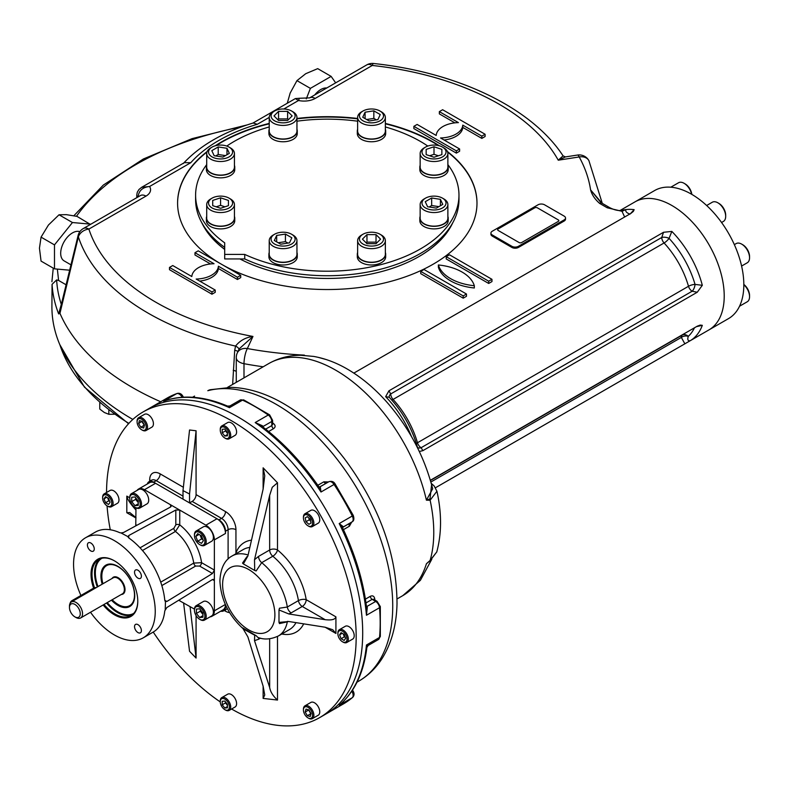 <?xml version="1.0" encoding="UTF-8"?>
<svg xmlns="http://www.w3.org/2000/svg" width="789" height="789" viewBox="0 0 789 789"><rect width="100%" height="100%" fill="white"/><g stroke="black" fill="none" stroke-linecap="round" stroke-linejoin="round"><path stroke-width="1.18" d="M202.98 539.715L201.619 538.936L200.11 535.041M201.471 543.374L197.694 541.195L195.81 536.333L197.694 533.65L201.471 535.83L203.355 540.692L201.471 543.374M201.619 538.936L197.694 541.195M199.075 534.449L195.81 536.333M199.992 544.775A8.314 4.803 -120 0 0 200.327 544.982A8.314 4.803 -120 0 0 204.479 545.396A8.314 4.803 -120 0 0 206.205 541.579A8.314 4.803 -120 0 0 202.576 533.216A8.314 4.803 -120 0 0 196.165 530.987A8.314 4.803 -120 0 0 194.439 534.794A8.314 4.803 -120 0 0 194.449 535.189M194.439 535.544A7.397 4.27 -120 0 0 199.676 544.607A7.397 4.27 -120 0 0 204.903 541.579A7.397 4.27 -120 0 0 199.676 532.526A7.397 4.27 -120 0 0 194.439 535.544L194.439 534.794M204.479 545.396L211.669 541.244A8.314 4.803 -120 0 0 213.395 537.437A8.314 4.803 -120 0 0 209.766 529.064A8.314 4.803 -120 0 0 203.355 526.835L196.165 530.987M202.941 614.434L200.327 611.179L200.327 609.611M196.402 613.447L196.402 609.088L199.676 608.802L202.941 612.866L202.941 617.215L199.676 617.511L196.402 613.447L200.327 611.179M202.941 615.627L199.676 617.511M199.992 619.473A8.314 4.803 -120 0 0 200.327 619.671A8.314 4.803 -120 0 0 204.479 620.085A8.314 4.803 -120 0 0 205.761 613.418A8.314 4.803 -120 0 0 200.327 606.09A8.314 4.803 -120 0 0 196.165 605.686A8.314 4.803 -120 0 0 194.439 609.493A8.314 4.803 -120 0 0 194.449 609.877M200.327 619.671L199.676 619.296A7.397 4.27 -120 0 0 204.903 616.278A7.397 4.27 -120 0 0 199.676 607.224A7.397 4.27 -120 0 0 194.439 610.242A7.397 4.27 -120 0 0 199.676 619.296M204.479 620.085L211.669 615.933A8.314 4.803 -120 0 0 211.669 606.337A8.314 4.803 -120 0 0 203.355 601.534L196.165 605.686M138.253 502.603L135.639 499.348L135.639 497.78M138.253 501.035L138.253 505.394L134.988 505.68L131.714 501.617L131.714 497.257L134.988 496.971L138.253 501.035M135.639 499.348L131.714 501.617M138.253 503.796L134.988 505.68M135.304 507.426A8.314 4.803 -120 0 0 135.639 507.633A8.314 4.803 -120 0 0 139.801 508.047A8.314 4.803 -120 0 0 141.073 501.38A8.314 4.803 -120 0 0 135.639 494.052A8.314 4.803 -120 0 0 131.477 493.638A8.314 4.803 -120 0 0 129.761 497.445A8.314 4.803 -120 0 0 129.771 497.839M135.639 507.633L134.988 507.258A7.397 4.27 -120 0 0 140.215 504.24A7.397 4.27 -120 0 0 134.988 495.186A7.397 4.27 -120 0 0 129.761 498.204A7.397 4.27 -120 0 0 134.988 507.258L135.639 507.633M139.801 508.047L146.981 503.895A8.314 4.803 -120 0 0 148.263 497.228A8.314 4.803 -120 0 0 142.829 489.9A8.314 4.803 -120 0 0 138.667 489.486L131.477 493.638M138.637 423.525L139.416 420.616L142.326 421.395L144.466 425.093L143.687 428.003L140.767 427.224L138.637 423.525L141.99 421.306M144.377 425.429L141.902 421.642M144.032 425.34L140.767 427.224M141.981 429.956A7.397 4.27 -120 0 0 142.316 430.163A7.397 4.27 -120 0 0 146.014 430.528A7.397 4.27 -120 0 0 146.014 421.997A7.397 4.27 -120 0 0 138.617 417.726A7.397 4.27 -120 0 0 137.089 421.109A7.397 4.27 -120 0 0 137.099 421.504M151.892 427.135L146.014 430.528L151.892 427.135A7.397 4.27 -120 0 0 151.892 418.594A7.397 4.27 -120 0 0 144.495 414.333L138.617 417.726M138.43 418.9A6.47 3.738 -120 0 0 137.089 421.868A6.47 3.738 -120 0 0 141.665 429.788A6.47 3.738 -120 0 0 145.886 424.926A6.47 3.738 -120 0 0 138.43 418.9M222.212 429.305L224.835 429.068L227.449 432.323L227.449 435.814L224.835 436.041L222.212 432.796L222.212 429.305M227.449 433.348L225.486 430.902L225.486 429.887M225.486 430.902L222.212 432.796M227.449 434.532L224.835 436.041M225.151 438.191A7.397 4.27 -120 0 0 225.486 438.398A7.397 4.27 -120 0 0 229.185 438.763A7.397 4.27 -120 0 0 230.309 432.845A7.397 4.27 -120 0 0 225.486 426.326A7.397 4.27 -120 0 0 221.788 425.961A7.397 4.27 -120 0 0 220.259 429.344A7.397 4.27 -120 0 0 220.269 429.739M225.486 438.398L224.835 438.023A6.47 3.738 -120 0 0 229.402 435.38A6.47 3.738 -120 0 0 224.835 427.46A6.47 3.738 -120 0 0 220.259 430.104A6.47 3.738 -120 0 0 224.835 438.023M229.185 438.763L235.063 435.37A7.397 4.27 -120 0 0 235.063 426.839A7.397 4.27 -120 0 0 227.666 422.569L221.788 425.961M344.122 634.405L345.631 638.301L344.122 640.451L341.104 638.705L339.595 634.81L341.104 632.67L344.122 634.405M345.247 637.325L344.369 636.822L343.235 633.902M342.209 633.301L339.595 634.81M344.369 636.822L341.104 638.705M342.761 641.921A7.397 4.27 -120 0 0 343.107 642.128A7.397 4.27 -120 0 0 346.795 642.493A7.397 4.27 -120 0 0 348.334 639.11A7.397 4.27 -120 0 0 345.099 631.664A7.397 4.27 -120 0 0 339.408 629.681A7.397 4.27 -120 0 0 337.879 633.074A7.397 4.27 -120 0 0 337.889 633.468M347.022 639.11A6.47 3.738 -120 0 0 342.446 631.18A6.47 3.738 -120 0 0 337.879 633.823A6.47 3.738 -120 0 0 342.446 641.743A6.47 3.738 -120 0 0 347.022 639.11M346.795 642.493L352.683 639.09A7.397 4.27 -120 0 0 352.683 630.559A7.397 4.27 -120 0 0 345.286 626.288L339.408 629.681M311.024 713.591L310.245 716.501L307.335 715.722L305.195 712.023L305.974 709.114L308.893 709.893L311.024 713.591M310.935 713.927L308.558 709.804M308.469 710.139L305.195 712.023M310.6 713.838L307.335 715.722M308.312 718.059A7.397 4.27 -120 0 0 308.657 718.266A7.397 4.27 -120 0 0 312.345 718.641A7.397 4.27 -120 0 0 312.345 710.1A7.397 4.27 -120 0 0 304.958 705.83L304.958 705.83A7.397 4.27 -120 0 0 303.43 709.212A7.397 4.27 -120 0 0 303.44 709.617M312.345 718.641L318.233 715.238A7.397 4.27 -120 0 0 318.233 706.707A7.397 4.27 -120 0 0 310.836 702.437L304.958 705.83L310.836 702.437M311.231 718.217A6.47 3.738 -120 0 0 309.752 708.739A6.47 3.738 -120 0 0 303.43 709.972A6.47 3.738 -120 0 0 307.996 717.891A6.47 3.738 -120 0 0 311.231 718.217M227.449 707.812L224.835 708.039L222.212 704.794L222.212 701.303L224.835 701.076L227.449 704.321L227.449 707.812M227.449 706.53L224.835 708.039M227.449 705.346L225.486 702.9L225.486 701.885M225.486 702.9L222.212 704.794M225.151 709.824A7.397 4.27 -120 0 0 225.486 710.031A7.397 4.27 -120 0 0 229.185 710.396A7.397 4.27 -120 0 0 230.309 704.478A7.397 4.27 -120 0 0 225.486 697.959A7.397 4.27 -120 0 0 221.788 697.594A7.397 4.27 -120 0 0 220.259 700.977A7.397 4.27 -120 0 0 220.269 701.372M225.486 710.031L224.835 709.656A6.47 3.738 -120 0 0 229.402 707.013A6.47 3.738 -120 0 0 224.835 699.093A6.47 3.738 -120 0 0 220.259 701.737A6.47 3.738 -120 0 0 224.835 709.656L225.486 710.031M229.185 710.396L235.063 707.003A7.397 4.27 -120 0 0 236.197 701.076A7.397 4.27 -120 0 0 231.364 694.567A7.397 4.27 -120 0 0 227.666 694.202L221.788 697.594M105.539 502.701L104.03 498.816L105.539 496.666L108.557 498.411L110.065 502.297L108.557 504.447L105.539 502.701L108.813 500.818L107.679 497.898M106.643 497.307L104.03 498.816M109.691 501.331L108.813 500.818M107.531 506.104A7.397 4.27 -120 0 0 107.866 506.311A7.397 4.27 -120 0 0 111.565 506.676A7.397 4.27 -120 0 0 113.093 503.293A7.397 4.27 -120 0 0 109.868 495.857A7.397 4.27 -120 0 0 104.168 493.875A7.397 4.27 -120 0 0 102.639 497.257A7.397 4.27 -120 0 0 102.649 497.652M102.639 498.007A6.47 3.738 -120 0 0 107.215 505.936A6.47 3.738 -120 0 0 111.782 503.293A6.47 3.738 -120 0 0 107.215 495.374A6.47 3.738 -120 0 0 102.639 498.007L102.639 497.257M111.565 506.676L117.443 503.283A7.397 4.27 -120 0 0 118.971 499.901A7.397 4.27 -120 0 0 115.746 492.454A7.397 4.27 -120 0 0 110.046 490.472L104.168 493.875M307.335 516.657L310.245 519.241L311.024 523.058L308.893 524.29L305.974 521.707L305.195 517.89L307.335 516.657L305.195 517.89M310.61 521.036L309.249 519.823L308.884 518.028M309.249 519.823L305.974 521.707M308.312 525.987A7.397 4.27 -120 0 0 308.657 526.194A7.397 4.27 -120 0 0 312.345 526.569A7.397 4.27 -120 0 0 312.345 518.028A7.397 4.27 -120 0 0 304.958 513.757A7.397 4.27 -120 0 0 303.43 517.14A7.397 4.27 -120 0 0 303.44 517.545M311.231 518.669A6.47 3.738 -120 0 0 306.25 514.645A6.47 3.738 -120 0 0 303.43 517.9A6.47 3.738 -120 0 0 307.996 525.819A6.47 3.738 -120 0 0 312.227 525.001A6.47 3.738 -120 0 0 311.231 518.669M312.345 526.569L318.233 523.166A7.397 4.27 -120 0 0 318.233 514.635A7.397 4.27 -120 0 0 310.836 510.365L304.958 513.757M95.025 588.308L94.177 587.815L71.957 600.646A2.771 1.598 120 0 0 70.073 603.388M95.794 587.874A2.771 1.598 120 0 0 94.177 587.815M74.866 616.85L76.01 617.511A9.241 5.336 -120 0 0 80.626 617.965A9.241 5.336 -120 0 0 80.626 607.293A9.241 5.336 -120 0 0 71.385 601.958A9.241 5.336 -120 0 0 69.471 606.189L69.471 607.51A7.624 4.399 -120 0 0 74.866 616.85A7.624 4.399 -120 0 0 80.261 613.734A7.624 4.399 -120 0 0 74.866 604.394A7.624 4.399 -120 0 0 69.471 607.51M112.186 599.748A23.098 13.334 -120 0 0 129.712 605.636A23.098 13.334 -120 0 0 129.712 578.958A23.098 13.334 -120 0 0 106.604 565.624A23.098 13.334 -120 0 0 101.82 576.197A23.098 13.334 -120 0 0 102.945 583.742M137.779 601.011A32.369 18.689 60 0 1 131.073 615.548A32.369 18.689 60 0 1 104 604.473M94.473 587.667A32.369 18.689 60 0 1 98.704 559.48A32.369 18.689 60 0 1 114.642 560.949M93.615 588.14A33.059 19.084 60 0 1 114.395 560.801L114.395 560.801A33.059 19.084 60 0 1 137.779 601.297A33.059 19.084 60 0 1 103.152 604.966M134.722 595.281A23.197 13.393 60 0 1 126.062 606.702M103.862 568.248A23.197 13.393 60 0 1 118.074 566.463M102.195 584.176A23.887 13.788 60 0 1 117.827 566.315L117.827 566.315A23.887 13.788 60 0 1 134.722 595.567A23.887 13.788 60 0 1 111.436 600.182M164.783 600.291L166.854 601.484L165.217 601.415L164.783 600.291A57.755 33.345 -120 0 0 128.775 537.92L128.015 536.984L128.775 535.524L175.819 510.01L179.744 510.079L144.456 489.713A12.013 6.933 -120 0 0 138.45 489.111A12.013 6.933 -120 0 0 137.069 490.413M147.326 483.992A9.241 5.336 -120 0 1 148.983 481.704A9.241 5.336 -120 0 1 153.608 482.168L183.009 499.141L183.009 490.61L189.547 493.993L189.547 502.918L218.947 519.892A9.241 5.336 -120 0 1 225.486 531.204L225.486 533.472A12.013 6.933 -120 0 0 216.985 518.758L155.561 483.292A12.013 6.933 -120 0 0 149.555 482.7L138.45 489.111M210.071 616.86A12.013 6.933 -120 0 0 211.886 616.308A12.013 6.933 -120 0 0 214.371 610.814L214.371 580.635L213.819 579.373L212.478 579.53L166.854 607.52L164.783 610.854A57.755 33.345 -120 0 1 153.076 632.157L143.273 637.818A57.755 33.345 -120 0 0 143.282 571.128A57.755 33.345 -120 0 0 85.518 537.782A57.755 33.345 -120 0 0 80.922 595.468M211.886 616.308L222.991 609.897A12.013 6.933 -120 0 0 225.476 604.769M212.478 579.53L214.371 580.635L214.371 539.883A12.013 6.933 -120 0 0 205.88 525.168L179.744 510.079L179.744 524.872L175.464 531.451A2.771 1.598 60 0 1 173.866 528.305L175.819 524.872A2.771 1.598 180 0 1 179.744 524.872A37.892 21.875 -120 0 1 201.57 562.675L193.729 563.09A32.339 18.67 -120 0 0 175.464 531.451L142.464 550.505M137.967 632.571A4.852 2.801 -120 0 0 140.393 632.817A4.852 2.801 -120 0 0 140.393 627.216A4.852 2.801 -120 0 0 135.54 624.415A4.852 2.801 -120 0 0 134.791 628.3A4.852 2.801 -120 0 0 137.967 632.571M90.834 543.019A4.852 2.801 -120 0 0 88.407 542.783A4.852 2.801 -120 0 0 87.668 546.669A4.852 2.801 -120 0 0 90.834 550.949A4.852 2.801 -120 0 0 93.26 551.186A4.852 2.801 -120 0 0 93.999 547.3A4.852 2.801 -120 0 0 90.834 543.019M141.399 576.177A4.852 2.801 -120 0 0 139.278 571.295A4.852 2.801 -120 0 0 135.54 569.993A4.852 2.801 -120 0 0 134.791 573.879A4.852 2.801 -120 0 0 137.967 578.15A4.852 2.801 -120 0 0 140.393 578.396A4.852 2.801 -120 0 0 141.399 576.177M127.966 536.648L121.033 532.95L123.548 532.506L170.592 506.992L171.41 505.917L170.592 504.802L170.592 506.992M212.478 573.495L214.371 570.062L201.57 562.675A2.771 1.598 -60 0 1 199.607 566.068L212.478 573.495L166.854 601.484M90.518 612.264A57.755 33.345 -120 0 0 114.395 634.958A57.755 33.345 -120 0 0 143.273 637.818M121.033 532.95L119.622 532.634A57.755 33.345 -120 0 0 95.321 532.121L85.518 537.782M165.473 601.622L165.217 609.473M178.699 600.251L194.449 609.118M135.767 525.878L135.964 507.81M220.762 611.189A9.241 5.336 -120 0 0 223.573 610.893A9.241 5.336 -120 0 0 225.486 606.662L226.177 606.268M225.486 604.778L225.486 606.662M135.964 510.029C130.353 503.816 127.305 499.181 126.812 496.123L126.812 512.722L129.761 512.544L135.964 517.614M287.443 621.377A5.543 3.205 60 0 0 287.314 621.85L279.484 623.586L278.99 622.403L288.863 621.515L325.137 627.225L332.761 629.75L335.917 633.449L335.917 616.85L306.191 599.689A5.543 2.505 -9 0 0 298.429 600.616A5.543 3.205 -120 0 0 302.266 606.475A5.543 3.205 120 0 0 306.191 599.689A51.749 29.874 60 0 0 277.501 549.992A5.543 3.205 0 0 0 269.66 549.992A5.543 3.205 -120 0 0 272.807 556.245A46.206 26.678 60 0 1 298.429 600.616L287.314 607.027L279.484 608.211L278.99 609.966L288.863 613.97L325.137 619.681C331.666 620.43 335.266 619.493 335.917 616.85M258.851 637.699A5.543 3.205 -120 0 0 258.545 639.268L254.502 640.638L254.709 635.204L256.139 635.678L242.529 627.817L247.874 636.871L263.122 686.183L264.749 694.991L263.122 698.413L277.501 700.05C273.063 696.085 270.449 691.904 269.66 687.485L269.66 638.784M256.139 635.678L257.835 637.384C264.039 639.909 270.883 639.435 278.379 635.964L289.494 629.553A46.206 26.678 60 0 0 295.974 622.629M254.709 635.204L243.594 629.109M263.122 489.111L263.122 467.828L264.749 475.777L263.122 489.111L247.874 556.028L243.347 563.908L242.529 563.08L246.957 556.659M235.783 553.848L235.941 552.931A51.749 29.874 60 0 1 251.484 540.169M258.545 556.403L269.66 549.992L269.66 495.354L272.254 487.286L277.501 482.789L277.501 549.992A5.543 2.515 129 0 1 272.807 556.245L261.701 562.665L256.139 570.94L254.709 570.467L254.502 559.697L258.545 556.403A5.543 3.205 -120 0 0 261.701 562.665A46.206 26.678 60 0 1 287.314 607.027A5.543 3.205 60 0 0 291.161 612.885L288.863 613.97M189.547 502.918L192.161 501.409A5.543 3.205 120 0 0 196.076 494.614L225.486 511.588A14.784 8.541 60 0 1 235.941 529.695A5.543 3.205 0 0 0 228.1 529.695L228.1 558.977M278.99 622.403L278.99 609.966M243.347 563.908L254.709 570.467M269.66 495.354L254.502 559.697M263.122 467.828L277.501 482.789M183.009 490.61L189.547 429.995L196.076 430.774L196.076 494.614M189.547 493.993L196.076 430.774M254.502 640.638L269.66 687.485M196.076 615.568L196.076 658.056L190.041 606.573M196.076 658.056L189.547 651.29L183.581 602.845M106.554 492.494A176.499 101.909 60 0 1 143.115 411.927A176.499 101.909 60 0 1 279.128 459.218A176.499 101.909 60 0 1 356.174 636.841A176.499 101.909 60 0 1 319.614 717.645A176.499 101.909 60 0 1 231.572 709.015M220.259 701.914A176.499 101.909 60 0 1 153.234 632.068M110.273 529.764A176.499 101.909 60 0 1 107.057 505.838M362.703 633.074A176.499 101.909 60 0 1 326.153 713.867A176.499 101.909 60 0 0 362.703 633.074A176.499 101.909 60 0 0 285.657 455.44A176.499 101.909 60 0 0 149.644 408.16A176.499 101.909 60 0 1 250.784 425.103A176.499 101.909 60 0 1 362.703 633.074M227.548 406.098L227.548 406.098C204.312 396.265 183.304 394.51 164.526 400.822L163.639 401.167A176.499 101.909 60 0 1 229.431 407.686L229.944 405.95L227.548 406.098L229.431 407.686L242.499 400.141A176.499 101.909 60 0 1 268.26 415.014L255.192 422.559A176.499 101.909 60 0 1 320.985 492.011L320.314 486.803A2.771 2.209 80.6 0 1 319.723 487.02L318.815 486.714L320.985 492.011L334.053 484.466A176.499 101.909 60 0 1 352.269 516.016L339.201 523.561A176.499 101.909 60 0 1 366.451 615.262L367.299 607.274A2.771 1.223 -50.4 0 1 366.589 607.56M166.647 400.122L163.639 401.167L176.706 393.622A5.543 3.205 60 0 1 181.904 396.877L182.93 396.315L183.452 397.202M261.938 426.297A2.771 1.223 170.4 0 1 262.54 425.813L255.192 422.559L260.291 425.074M272.175 423.732L272.649 424.245L271.84 425.557A2.771 1.598 -120 0 0 273.487 428.713C275.647 427.145 275.657 425.439 273.546 423.585A2.771 1.391 -54.3 0 1 272.639 423.871M342.692 528.068L342.89 527.151A2.771 2.209 -140.6 0 1 342.89 527.151A2.771 2.209 -140.6 0 1 343.373 526.746L339.201 523.561L342.692 528.068C355.78 555.703 363.818 582.874 366.816 609.581L366.451 615.262L379.519 607.717A176.499 101.909 60 0 1 379.519 637.463L366.451 645.007A176.499 101.909 60 0 1 339.201 705.248L339.941 704.656C354.794 691.549 363.778 672.475 366.885 647.434L366.451 645.007L368.207 645.432L366.885 647.434M349.645 523.373L349.606 523.393A2.771 1.598 -120 0 0 349.428 526.194L351.657 522.131M328.451 481.941L323.815 481.832A2.771 1.598 -120 0 0 326.33 483.085L326.409 483.036M320.314 486.803A5.543 3.205 60 0 0 319.713 487A2.771 2.259 61.7 0 0 319.713 487L319.673 487.02A2.771 2.209 80.6 0 0 319.723 487.02M374.035 599.492A2.771 1.391 174.3 0 1 374.736 598.851C374.183 596.089 372.694 595.251 370.268 596.336A2.771 1.598 -120 0 0 372.171 599.354L373.72 599.295L373.927 599.975M436.761 552.004C441.732 533.482 441.791 513.215 436.928 491.222L430.113 500.226A2.771 1.894 -94 0 0 430.005 498.914L426.415 500.177L432.668 488.795C424.847 458.093 410.458 430.222 389.49 405.171C376.915 390.358 363.206 378.533 348.353 369.686C337.002 362.94 325.433 358.512 313.657 356.421L300.984 355.287C289.385 355.208 278.645 357.979 268.753 363.571A133.992 77.361 -120 0 1 426.415 500.177L430.113 500.226A133.992 77.361 60 0 1 430.113 560.417L426.415 563.75L430.035 560.811A2.771 0.759 -130.7 0 0 430.113 560.417L436.79 551.915L430.035 560.811A2.771 0.759 -130.7 0 1 430.005 560.841M430.005 498.914L431.613 484.693M430.804 560.151L426.415 563.75A133.992 77.361 -120 0 1 402.745 595.665L420.389 580.309L431.79 559.273M207.803 390.713A14.784 11.934 -104.9 0 1 210.16 389.736L207.803 390.713A164.487 94.966 60 0 1 364.765 502.415A164.487 94.966 60 0 1 358.66 681.223C368.335 675.571 376.264 667.819 382.438 657.947C391.709 642.759 396.571 624.632 397.015 603.555C396.768 553.898 379.233 505.611 344.389 458.685C325.058 433.644 303.676 414.659 280.233 401.729C263.694 392.725 247.381 387.932 231.295 387.36L210.16 389.736M232.587 203.049A12.013 6.933 180 0 1 215.969 209.46A12.013 6.933 180 0 1 212.073 198.147A12.013 6.933 180 0 1 229.066 198.147A12.013 6.933 180 0 1 232.587 203.049M229.066 198.147L230.368 198.897A13.857 7.998 180 0 1 234.432 204.558A13.857 7.998 180 0 1 220.575 212.557A13.857 7.998 180 0 1 206.708 204.558A13.857 7.998 180 0 1 210.771 198.897L212.073 198.147M216.176 206.817L220.575 205.357L224.964 206.817M220.575 205.357L220.575 197.812L228.425 200.426L228.425 205.663L220.575 208.286L212.714 205.663L212.714 200.426L220.575 197.812M212.714 205.663L212.714 200.426M228.425 205.663L228.425 200.426M234.432 204.558L234.432 218.139A13.857 7.998 180 0 1 220.575 226.137A13.857 7.998 180 0 1 206.708 218.139L206.708 204.558M292.887 234.994L291.585 234.234A12.013 6.933 180 0 1 291.585 234.234A12.013 6.933 180 0 1 291.575 244.048A12.013 6.933 180 0 1 274.592 244.048A12.013 6.933 180 0 1 274.592 234.234A12.013 6.933 180 0 1 291.575 234.234L292.887 234.994A13.857 7.998 180 0 1 296.95 240.655A13.857 7.998 180 0 1 283.083 248.653A13.857 7.998 180 0 1 269.227 240.655A13.857 7.998 180 0 1 273.28 234.994L274.592 234.234M278.221 242.746L285.431 241.631L287.955 243.081M276.673 241.848L276.673 235.438L285.431 234.086L291.841 237.785L289.494 242.844L280.736 244.195L274.325 240.497L276.673 235.438M285.431 241.631L285.431 234.086M296.95 240.655L296.95 254.236A13.857 7.998 180 0 1 288.389 261.623A13.857 7.998 180 0 1 273.28 259.887A13.857 7.998 180 0 1 269.227 254.236L269.227 240.655M424.206 198.897L425.518 198.147A12.013 6.933 180 0 1 442.501 198.147A12.013 6.933 180 0 1 442.501 207.951A12.013 6.933 180 0 1 425.518 207.951A12.013 6.933 180 0 1 425.518 198.147L424.206 198.897A13.857 7.998 180 0 0 420.152 204.558L420.152 218.139A13.857 7.998 180 0 0 428.703 225.536A13.857 7.998 180 0 0 443.812 223.8A13.857 7.998 180 0 0 447.876 218.139L447.876 204.558A13.857 7.998 180 0 1 434.009 212.557A13.857 7.998 180 0 1 420.152 204.558M442.501 198.147L443.812 198.897A13.857 7.998 180 0 1 447.876 204.558M429.147 206.994L431.662 205.535L438.881 206.649M436.356 208.109L427.599 206.748L425.251 201.698L431.662 197.99L440.42 199.351L442.767 204.4L436.356 208.109M440.42 205.761L440.42 199.351M431.662 205.535L431.662 197.99M421.997 152.011A12.013 6.933 180 0 1 425.518 147.099A12.013 6.933 180 0 1 442.501 147.099A12.013 6.933 180 0 1 438.605 158.411A12.013 6.933 180 0 1 421.997 152.011M442.501 147.099L443.812 147.859A13.857 7.998 180 0 1 447.876 153.52A13.857 7.998 180 0 1 434.009 161.518A13.857 7.998 180 0 1 420.152 153.52A13.857 7.998 180 0 1 424.206 147.859L425.518 147.099M429.62 155.778L434.009 154.319L438.398 155.778M441.87 154.624L434.009 157.238L426.159 154.624L426.159 149.387L434.009 146.774L441.87 149.387L441.87 154.624L441.87 149.387M434.009 154.319L434.009 146.774M426.159 154.624L426.159 149.387M420.152 153.52L420.152 167.1A13.857 7.998 180 0 0 434.009 175.099A13.857 7.998 180 0 0 447.876 167.1L447.876 153.52M362.999 120.816A12.013 6.933 180 0 1 362.999 111.012A12.013 6.933 180 0 1 379.992 111.012A12.013 6.933 180 0 1 379.992 120.816A12.013 6.933 180 0 1 362.999 120.816M379.992 111.012L381.294 111.762A13.857 7.998 180 0 1 385.357 117.423A13.857 7.998 180 0 1 376.797 124.82A13.857 7.998 180 0 1 361.697 123.084A13.857 7.998 180 0 1 357.634 117.423A13.857 7.998 180 0 1 361.697 111.762L362.999 111.012M366.629 119.514L373.838 118.399L376.363 119.859M380.259 114.553L377.911 119.612L369.144 120.973L362.733 117.265L365.08 112.206L373.838 110.855L380.259 114.553M373.838 118.399L373.838 110.855M365.08 118.626L365.08 112.206M385.357 117.423L385.357 131.004A13.857 7.998 180 0 1 376.797 138.4A13.857 7.998 180 0 1 361.697 136.665A13.857 7.998 180 0 1 357.634 131.004L357.634 117.423M283.083 122.847A12.013 6.933 180 0 1 271.988 118.567A12.013 6.933 180 0 1 274.592 111.012A12.013 6.933 180 0 1 291.585 111.012A12.013 6.933 180 0 1 294.189 118.567A12.013 6.933 180 0 1 283.083 122.847M291.585 111.012L292.887 111.762A13.857 7.998 180 0 1 296.95 117.423A13.857 7.998 180 0 1 283.083 125.421A13.857 7.998 180 0 1 269.227 117.423A13.857 7.998 180 0 1 273.28 111.762L274.592 111.012M277.787 119.681L278.547 118.922L287.62 118.922L288.379 119.681M287.62 111.377L292.157 115.914L287.62 120.451L278.547 120.451L274.02 115.914L278.547 111.377L287.62 111.377L287.62 118.922M278.547 118.922L278.547 111.377M296.95 117.423L296.95 131.004A13.857 7.998 180 0 1 283.083 139.002A13.857 7.998 180 0 1 269.227 131.004L269.227 117.423L257.313 124.287L253.18 123.005C223.287 132.059 199.962 145.58 183.206 163.589M229.066 156.912A12.013 6.933 180 0 1 212.073 156.912A12.013 6.933 180 0 1 212.073 147.099A12.013 6.933 180 0 1 229.066 147.099A12.013 6.933 180 0 1 229.066 156.912M229.066 147.099L230.368 147.859A13.857 7.998 180 0 1 234.432 153.52A13.857 7.998 180 0 1 230.368 159.171A13.857 7.998 180 0 1 215.269 160.907A13.857 7.998 180 0 1 206.708 153.52A13.857 7.998 180 0 1 210.771 147.859L212.073 147.099M215.703 155.946L218.218 154.496L225.437 155.611M226.985 154.713L226.985 148.302L229.333 153.362L222.922 157.06L214.154 155.709L211.807 150.65L218.218 146.951L226.985 148.302M218.218 154.496L218.218 146.951M234.432 153.52L234.432 167.1A13.857 7.998 180 0 1 230.368 172.752A13.857 7.998 180 0 1 215.269 174.487A13.857 7.998 180 0 1 206.708 167.1L206.708 153.52M371.491 232.203A12.013 6.933 180 0 1 379.992 234.234A12.013 6.933 180 0 1 379.992 244.048A12.013 6.933 180 0 1 362.999 244.048A12.013 6.933 180 0 1 362.999 234.234A12.013 6.933 180 0 1 371.491 232.203M379.992 234.234L381.294 234.994A13.857 7.998 180 0 1 385.357 240.655A13.857 7.998 180 0 1 371.491 248.653A13.857 7.998 180 0 1 357.634 240.655A13.857 7.998 180 0 1 361.697 234.994L362.999 234.234M366.195 242.913L366.964 242.154L376.028 242.154L376.797 242.913M366.964 243.673L362.427 239.146L366.964 234.609L376.028 234.609L380.564 239.146L376.028 243.673L366.964 243.673M376.028 242.154L376.028 234.609M366.964 242.154L366.964 234.609M385.357 240.655L385.357 254.236A13.857 7.998 180 0 1 371.491 262.234A13.857 7.998 180 0 1 357.634 254.236L357.634 240.655M670.818 187.2L678.54 182.752A11.085 6.401 60 0 1 684.083 183.295A11.085 6.401 60 0 1 691.628 194.272M684.083 183.295L685.128 183.906A9.606 5.553 60 0 1 691.835 194.39M706.638 205.505L712.289 202.24A11.085 6.401 60 0 1 717.842 202.793A11.085 6.401 60 0 1 725.683 216.373A11.085 6.401 60 0 1 723.385 221.443L721.57 222.498L723.385 221.443M717.842 202.793L718.887 203.394A9.606 5.553 60 0 1 725.683 215.16L725.683 216.373M734.352 244.629L736.167 243.584A11.085 6.401 60 0 1 741.709 244.136L741.709 244.136A11.085 6.401 60 0 1 749.55 257.717A11.085 6.401 60 0 1 747.252 262.786L741.601 266.051M742.755 244.738L741.709 244.136L742.755 244.738A9.606 5.553 60 0 1 749.55 256.504L749.55 257.717M743.82 284.671A11.085 6.401 60 0 1 747.252 288.971A11.085 6.401 60 0 1 749.55 296.694A11.085 6.401 60 0 1 747.252 301.773L739.54 306.221M743.82 284.434A9.606 5.553 60 0 1 747.558 288.794A9.606 5.553 60 0 1 749.55 295.49L749.55 296.694M534.755 207.823A1.844 1.065 180 0 1 537.368 207.823L558.277 219.894A1.844 1.065 180 0 1 558.277 221.403L521.687 242.529A1.844 1.065 180 0 1 519.073 242.529L498.165 230.457A1.844 1.065 180 0 1 498.165 228.948L534.755 207.823M385.357 123.439A149.703 86.435 180 0 1 433.151 141.99A149.703 86.435 180 0 1 439.345 145.787M447.452 151.557A149.703 86.435 180 0 1 476.99 203.108A149.703 86.435 180 0 1 384.628 282.945A149.703 86.435 180 0 1 221.512 264.266M221.354 264.177A149.703 86.435 180 0 1 177.584 203.108A149.703 86.435 180 0 1 207.132 151.557M215.229 145.787A149.703 86.435 180 0 1 269.227 123.439M296.95 118.468A149.703 86.435 180 0 1 357.634 118.468M438.378 145.541A149.703 86.435 0 0 0 433.151 142.365A149.703 86.435 0 0 0 385.357 123.814M357.634 118.843A149.703 86.435 0 0 0 296.95 118.843M269.227 123.814A149.703 86.435 0 0 0 216.196 145.541M206.935 152.09A149.703 86.435 0 0 0 177.584 203.296M476.99 203.296A149.703 86.435 0 0 0 447.649 152.09M239.935 258.94A129.84 74.965 0 0 0 419.097 256.484A129.84 74.965 0 0 0 452.669 222.952M201.905 222.952A129.84 74.965 0 0 0 224.697 249.423M420.734 271.386L420.734 273.655L463.202 298.173L466.477 296.289L466.477 294.021L423.999 269.503L420.734 271.386L463.202 295.914L466.477 294.021M565.516 218.011L565.516 219.135A4.616 2.663 180 0 1 564.165 221.028L518.422 247.43A4.616 2.663 180 0 1 511.883 247.43L492.287 236.118A4.616 2.663 180 0 1 490.926 234.234L490.926 233.1A4.616 2.663 180 0 1 492.287 231.216L538.019 204.805A4.616 2.663 180 0 1 544.558 204.805L564.165 216.117A4.616 2.663 180 0 1 565.516 218.011A4.616 2.663 180 0 1 564.165 219.894L518.422 246.306A4.616 2.663 180 0 1 511.883 246.306L492.287 234.984A4.616 2.663 180 0 1 490.926 233.1M602.283 203.365L588.919 160.67A11.085 11.085 0 0 0 577.509 155.048A11.085 2.347 81.2 0 1 579.205 156.952A264.295 152.593 180 0 1 590.586 189.883L601.948 203.177A4.616 2.663 -60 0 0 599.64 203.404C594.936 199.321 591.918 194.814 590.586 189.883L600.508 202.112M326.202 359.547L317.957 357.269M624.632 217.014L622.018 211.304L607.205 207.773A4.616 2.663 -60 0 1 609.512 207.546A4.616 2.663 -60 0 1 609.522 207.546L601.948 203.177M413.87 126.329L413.87 128.597L456.348 153.115L459.612 151.232L459.612 148.973L440.548 137.967A23.098 13.334 0 0 0 462.768 125.135L481.832 136.142L485.097 134.258L442.619 109.73L439.355 111.624L458.419 122.62A23.098 13.334 0 0 0 436.199 135.452L417.134 124.445L413.87 126.329L456.348 150.857L459.612 148.973M439.355 111.624L439.355 113.882L454.898 122.857M444.069 139.998A23.098 13.334 0 0 0 462.768 127.404L481.832 138.41L485.097 136.517L485.097 134.258M474.317 285.726L474.317 287.985A43.977 25.386 180 0 1 438.378 267.244L438.378 264.976A43.977 25.386 180 0 1 474.317 285.726A43.977 25.386 180 0 1 438.378 264.976M491.961 279.316L491.961 281.574L488.687 283.458L446.219 258.94L446.219 256.681L449.483 254.788L491.961 279.316L488.687 281.2L446.219 256.681M199.686 281.091A23.098 13.334 0 0 0 218.385 268.497L237.44 279.503L240.714 277.61L240.714 275.351L198.236 250.833L194.972 252.717L214.026 263.723A23.098 13.334 0 0 0 191.816 276.544L172.752 265.538L169.487 267.432L211.955 291.95L215.229 290.066L196.165 279.059A23.098 13.334 0 0 0 218.385 266.228L237.44 277.235L240.714 275.351M169.487 267.432L169.487 269.69L211.955 294.218L215.229 292.324L215.229 290.066M194.972 252.717L194.972 254.975L210.515 263.95M224.697 249.363A129.376 74.689 180 0 1 203.73 226.009M450.844 226.009A129.376 74.689 180 0 1 418.939 256.583M724.223 296.082A73.929 42.685 60 0 1 708.907 329.92A73.929 42.685 -120 0 0 720.239 270.686A73.929 42.685 -120 0 0 671.942 205.535A73.929 42.685 -120 0 0 634.987 201.876A73.929 42.685 60 0 1 691.953 221.679A73.929 42.685 60 0 1 724.223 296.082M417.48 447.353A5.543 3.856 133.3 0 0 421.129 447.708L422.865 450.657L697.249 292.236L702.318 285.312L695.03 284.405A5.543 2.367 -70.5 0 1 692.15 291.23A5.543 3.205 60 0 1 688.501 286.279A5.543 1.785 -16.1 0 1 695.03 284.405A69.767 40.278 60 0 0 669.062 238.357A5.543 1.637 -42.7 0 1 664.082 242.973A65.615 37.882 60 0 1 688.501 286.279L417.48 442.757A65.615 37.882 -120 0 0 393.06 399.441A5.543 3.205 60 0 1 390.723 393.948L661.744 237.479L663.529 232.282L671.843 231.414L669.062 238.357A5.543 2.377 10.4 0 0 661.744 237.479A5.543 3.205 60 0 0 664.082 242.973L393.06 399.441A5.543 1.637 137.3 0 1 391.768 400.043M422.865 450.657L419.304 451.495M663.529 232.282L388.928 390.821L385.634 396.66L389.253 397.291C402.686 411.74 412.075 428.388 417.43 447.215L417.322 447.215M435.489 487.75L728.513 318.608A73.929 42.685 -120 0 0 739.845 259.364A73.929 42.685 -120 0 0 691.549 194.222A73.929 42.685 -120 0 0 654.584 190.563L620.046 210.505M430.36 480.284L697.249 326.192L700.218 325.088L702.318 325.324L696.47 326.646M353.847 373.108L630.855 213.424L633.33 211.413L634.149 209.657L630.036 214.105C626.683 212.971 625.292 211.472 625.855 209.588A73.929 42.685 -120 0 0 621.485 210.485M132.838 419.432A275.381 158.993 180 0 1 51.906 306.852L52.064 284.336A275.381 158.993 0 0 0 58.652 313.914L61.345 304.209M59.195 313.154L58.652 313.914L59.954 313.322L59.096 313.588L78.101 235.477A11.085 4.053 -166.1 0 0 78.367 236.887L59.954 313.322A275.381 158.993 0 0 0 160.709 401.769M211.955 291.95L211.955 294.218M237.44 277.235L237.44 279.503M218.385 266.228L218.385 268.497M488.687 281.2L488.687 283.458M463.202 295.914L463.202 298.173M621.702 210.485L625.855 209.588L622.018 211.304A4.616 0.513 -94.5 0 0 621.653 210.476L621.653 210.476A4.616 0.513 -94.5 0 0 621.604 210.495M61.325 304.298A4.616 2.663 60 0 1 61.256 304.258A270.765 156.321 0 0 1 56.65 279.917L52.064 284.336M57.36 269.098L58.593 280.45L56.65 279.917M388.928 390.821L390.723 393.948A5.543 3.856 166.9 0 0 389.194 397.232M416.365 443.556A5.543 1.785 163.9 0 1 417.48 442.757A5.543 3.205 60 0 0 421.129 447.708L692.15 291.23L697.249 292.236M684.842 343.787L681.341 337.426A5.543 3.205 60 0 1 682.16 335.138A5.543 4.487 47.3 0 1 688.284 336.361A5.543 3.659 -8.4 0 0 681.341 337.426L430.873 482.04M694.478 327.79A69.767 40.278 60 0 1 688.284 336.361C687.268 339.526 687.86 341.006 690.079 340.799A73.929 42.685 60 0 0 702.318 325.324M563.07 155.857L565.417 156.922L558.257 160.197L563.07 155.857C531.391 107.412 457.462 72.351 373.493 63.485A11.085 1.677 96.2 0 0 372.29 65.457A242.627 140.077 180 0 1 558.257 160.197L579.205 156.952A11.085 8.63 151.2 0 1 588.919 160.67M232.637 384.43L234.708 350.257L235.576 346.085A5.543 2.288 -160.1 0 1 238.899 349.468M235.576 346.085C239.856 340.611 245.655 337.406 252.963 336.449A242.627 140.077 180 0 1 88.871 229.086L145.975 196.116A11.085 6.401 -120 0 0 140.432 195.564L83.328 228.534A11.085 6.401 60 0 1 88.871 229.086A11.085 8.896 -18.1 0 0 78.367 236.887A253.318 146.251 0 0 0 235.576 346.085M263.201 366.786A275.381 158.993 180 0 1 243.998 363.699A11.085 2.742 -79.6 0 1 247.351 348.551A11.085 8.748 24.9 0 0 237.292 352.93L239.195 348.846L252.963 336.449L247.351 348.551A264.295 152.593 180 0 0 304.386 355.119M234.708 350.257A5.543 1.913 -175.8 0 1 237.923 351.569M233.219 370.297A5.543 1.913 -175.8 0 1 236.266 371.461M138.154 196.885A4.616 2.663 180 0 0 138.134 196.875C138.746 190.701 142.553 187.249 149.565 186.5L190.78 162.702L184.37 162.652L141.665 187.309L149.565 186.5A15.711 9.073 180 0 1 145.975 196.116M295.342 98.586L298.528 100.499L299.356 98.27L295.352 98.586L252.894 123.094M456.348 150.857L456.348 153.115M481.832 136.142L481.832 138.41M462.768 125.135L462.768 127.404M58.593 280.45L66.039 284.75M99.779 402.518L99.779 409.067L104.306 412.489L108.833 414.294L114.375 414.235M108.833 414.294L108.833 410.043M206.708 216.403A14.182 8.186 0 0 0 206.383 218.139L206.383 220.703A14.182 8.186 0 0 0 220.575 228.899A14.182 8.186 0 0 0 234.757 220.703L234.757 218.139A14.182 8.186 0 0 0 234.432 216.403M206.383 218.139A14.182 8.186 0 0 0 220.575 226.325A14.182 8.186 0 0 0 234.757 218.139M269.227 252.49A14.182 8.186 0 0 0 268.901 254.236L268.901 256.8A14.182 8.186 0 0 0 273.053 262.589A14.182 8.186 0 0 0 288.518 264.364A14.182 8.186 0 0 0 297.266 256.8L297.266 254.236A14.182 8.186 0 0 0 296.95 252.49M268.901 254.236A14.182 8.186 0 0 0 273.053 260.025A14.182 8.186 0 0 0 288.518 261.8A14.182 8.186 0 0 0 297.266 254.236M357.634 252.49A14.182 8.186 0 0 0 357.309 254.236L357.309 256.8A14.182 8.186 0 0 0 371.491 264.986A14.182 8.186 0 0 0 385.683 256.8L385.683 254.236A14.182 8.186 0 0 0 385.357 252.49M357.309 254.236A14.182 8.186 0 0 0 371.491 262.421A14.182 8.186 0 0 0 385.683 254.236M420.152 216.403A14.182 8.186 0 0 0 419.827 218.139L419.827 220.703A14.182 8.186 0 0 0 428.585 228.268A14.182 8.186 0 0 0 444.039 226.492A14.182 8.186 0 0 0 448.191 220.703L448.191 218.139A14.182 8.186 0 0 0 447.876 216.403M419.827 218.139A14.182 8.186 0 0 0 428.585 225.703A14.182 8.186 0 0 0 444.039 223.928A14.182 8.186 0 0 0 448.191 218.139M420.152 165.355A14.182 8.186 -0 0 0 419.827 167.1L419.827 169.665A14.182 8.186 -0 0 0 434.009 177.85A14.182 8.186 -0 0 0 448.191 169.665L448.191 167.1A14.182 8.186 -0 0 0 447.876 165.355M419.827 167.1A14.182 8.186 -0 0 0 434.009 175.286A14.182 8.186 -0 0 0 448.191 167.1M269.227 129.268A14.182 8.186 -0 0 0 268.901 131.004L268.901 133.568A14.182 8.186 -0 0 0 283.083 141.764A14.182 8.186 -0 0 0 297.266 133.568L297.266 131.004A14.182 8.186 -0 0 0 296.95 129.268M268.901 131.004A14.182 8.186 -0 0 0 283.083 139.189A14.182 8.186 -0 0 0 297.266 131.004M206.708 165.355A14.182 8.186 0 0 0 206.383 167.1L206.383 169.665A14.182 8.186 0 0 0 220.575 177.85A14.182 8.186 0 0 0 234.757 169.665L234.757 167.1A14.182 8.186 0 0 0 234.432 165.355M206.383 167.1A14.182 8.186 0 0 0 220.575 175.286A14.182 8.186 0 0 0 234.757 167.1M357.634 129.268A14.182 8.186 -0 0 0 357.309 131.004L357.309 133.568A14.182 8.186 -0 0 0 371.491 141.764A14.182 8.186 -0 0 0 385.683 133.568L385.683 131.004A14.182 8.186 -0 0 0 385.357 129.268M357.309 131.004A14.182 8.186 -0 0 0 371.491 139.189A14.182 8.186 -0 0 0 385.683 131.004M447.876 164.625A131.684 76.03 180 0 1 458.971 195.179A131.684 76.03 180 0 1 384.164 263.753A131.684 76.03 180 0 1 244.728 254.413L244.728 258.94L224.697 258.94L224.697 242.844A131.684 76.03 180 0 1 195.603 195.179A131.684 76.03 180 0 1 206.708 164.625M244.728 254.413L224.697 254.413M224.697 247.371A131.684 76.03 180 0 1 195.603 199.706L195.603 195.179M458.971 195.179L458.971 199.706A131.684 76.03 180 0 1 384.164 268.28A131.684 76.03 180 0 1 244.728 258.94M226.778 146.064A131.684 76.03 180 0 1 269.227 126.95M296.95 121.2A131.684 76.03 180 0 1 357.634 121.2M385.357 126.95A131.684 76.03 180 0 1 427.806 146.064M335.67 82.845L331.133 76.395L317.711 68.643L305.728 73.702L296.96 80.626L290.165 93.063L287.275 103.241M326.764 87.993A16.638 9.606 120 0 0 314.742 94.927M296.96 80.626L310.383 88.368L306.3 98.891M331.133 76.395L310.383 88.368M90.419 224.441L76.997 216.383L66.404 214.657L59.027 214.786L48.435 225.033L41.058 237.134L39.45 248.19L41.058 261.1L54.48 268.842L69.58 270.193M79.867 231.67A16.638 9.606 120 0 0 72.45 232.913A16.638 9.606 120 0 0 61.581 247.568A16.638 9.606 120 0 0 64.136 260.893L70.892 264.798M59.027 214.786L72.45 222.528L54.48 244.886L54.48 268.842M90.419 224.135L72.45 222.528M41.058 237.134L54.48 244.886M128.863 423.387A272.027 157.05 180 0 1 59.964 345.02M72.815 601.139L71.957 600.646M121.299 594.482A9.705 5.602 -120 0 0 123.005 582.824A9.705 5.602 -120 0 0 112.058 578.475M80.626 617.965L122.453 593.821A9.241 5.336 -120 0 0 122.453 583.15A9.241 5.336 -120 0 0 113.212 577.814L71.385 601.958M133.775 613.339A31.816 18.364 60 0 1 107.235 602.609M97.994 586.602A31.816 18.364 60 0 1 101.968 558.247M132.296 614.72A32.369 18.689 60 0 1 106.545 603.003M97.303 586.996A32.369 18.689 60 0 1 100.035 558.839M144.456 489.713L155.561 483.292M214.371 610.814L225.348 604.473M214.371 539.883L225.486 533.472M205.88 525.168L216.985 518.758M161.844 585.566L195.652 566.048L199.607 566.068M195.652 566.048A2.771 1.598 60 0 1 193.729 563.09L160.729 582.144M175.819 510.01L175.819 524.872M128.775 535.524L128.775 537.92M140.047 547.822L173.866 528.305M179.744 600.626L179.744 599.62M136.832 525.296L135.964 524.793M229.599 612.589A14.784 8.541 60 0 1 225.486 611.189L224.273 610.489M225.486 611.189A5.543 3.205 120 0 0 225.289 609.897M227.242 608.398A9.241 5.336 60 0 1 226.187 609.384L226.265 609.335M126.812 512.722L135.964 518.008M149.683 481.3L149.683 479.899A14.784 8.541 60 0 1 160.137 473.864L183.373 487.277M160.137 473.864A5.543 3.205 -60 0 1 156.222 480.659L183.009 496.123M148.983 481.704L151.596 480.195A9.241 5.336 60 0 1 156.222 480.659L153.608 482.168M149.683 479.899A5.543 3.205 180 0 1 150.709 480.718M126.812 496.123L129.761 497.82M278.379 635.964A46.206 26.678 60 0 0 287.314 621.85L288.074 621.416M303.696 623.843A51.749 29.874 60 0 1 281.762 634.011M335.917 633.449L325.137 627.225M258.545 639.268L260.488 638.143M277.501 700.05L277.501 636.447M263.122 698.413L263.122 686.183M248.111 555.002A46.206 26.678 60 0 0 232.183 555.929L243.288 549.519A46.206 26.678 60 0 1 249.827 547.448M291.161 612.885L302.266 606.475L325.137 619.681M235.941 529.695L235.941 552.931M225.486 511.588A5.543 3.205 -60 0 1 221.561 518.383A9.241 5.336 60 0 1 228.1 529.695L225.486 531.204M192.161 501.409L221.561 518.383L218.947 519.892M222.606 584.629A36.965 21.342 60 0 1 261.82 581.128A36.965 21.342 60 0 1 261.82 633.399A36.965 21.342 60 0 1 222.606 584.629M352.565 697.496A2.771 2.249 -130.2 0 1 352.535 697.515A2.771 2.249 -130.2 0 1 352.269 697.703A176.499 101.909 60 0 1 343.629 703.778L319.614 717.645M351.213 692.052L352.042 691.578A5.543 3.205 60 0 1 352.269 697.703L339.201 705.248M143.115 411.927L167.13 398.06A176.499 101.909 60 0 1 176.706 393.622A2.771 2.249 70.2 0 1 177.002 393.484L177.002 393.484C179.547 392.843 181.519 393.79 182.93 396.315M182.141 397.281L181.075 397.36M177.032 393.474A2.771 2.249 70.2 0 0 177.002 393.484L167.13 398.06M262.54 425.813A5.543 3.205 60 0 1 262.629 426.75L271.771 421.464A2.771 1.568 179.1 0 0 272.59 420.33L272.649 424.196M243.85 399.984L240.132 400.072A5.543 3.205 60 0 1 242.499 400.141A2.771 1.756 114.6 0 1 243.85 399.984L269.641 414.876A2.771 1.43 124.9 0 0 269.641 414.876A2.771 1.43 124.9 0 0 268.26 415.014A5.543 3.205 60 0 1 271.771 421.464L271.84 425.557L265.646 429.137M268.635 431.514L273.487 428.713M272.629 422.934A164.487 94.966 60 0 1 273.546 423.585M343.373 526.746A5.543 3.205 60 0 1 342.899 527.17L352.042 521.884A2.771 2.259 -121.7 0 0 352.091 521.854A2.771 2.259 -121.7 0 1 352.091 521.854L349.655 523.363M319.713 487L328.855 481.724A5.543 3.205 60 0 1 334.053 484.466L335.128 483.982L353.225 515.325L352.269 516.016A5.543 3.205 60 0 1 352.042 521.884L342.771 527.338M343.442 529.656L349.428 526.194M317.829 485.284L323.815 481.832M335.128 483.982C333.826 481.635 331.755 480.876 328.905 481.694A2.771 2.259 -118.3 0 1 328.914 481.694L328.905 481.694A2.771 2.259 -118.3 0 0 328.855 481.724L319.496 487.03M351.815 691.174L353.048 690.977C354.527 693.452 354.36 695.632 352.535 697.515L343.629 703.778M366.49 606.761A2.771 1.568 -59.1 0 0 366.54 606.731A5.543 3.205 60 0 1 367.299 607.274M365.988 602.924L372.171 599.354L375.692 601.445A5.543 3.205 60 0 1 379.519 607.717A2.771 1.43 -4.9 0 0 380.328 606.593L377.073 601.317A2.771 1.568 -59.1 0 0 375.692 601.445L366.481 606.702M365.415 599.147L370.268 596.336M380.328 606.593L380.328 606.593A2.771 1.43 -4.9 0 0 380.328 606.583L380.328 636.368L378.395 639.554L368.207 645.432M374.736 598.851A164.487 94.966 60 0 1 374.844 599.975M378.395 639.554A5.543 3.205 60 0 0 379.519 637.463A2.771 1.756 5.4 0 0 380.328 636.368M599.64 203.404L607.205 207.773M283.813 108.99L298.528 100.499A15.711 9.073 180 0 0 315.186 98.428L372.29 65.457A11.085 6.401 60 0 0 366.747 64.905A11.085 11.085 0 0 1 373.493 63.485M190.78 162.702A153.401 88.565 180 0 1 257.313 124.287M411.434 436.455A73.929 42.685 -120 0 0 385.634 396.66M671.843 231.414A73.929 42.685 60 0 1 702.318 285.312M625.855 209.588A73.929 42.685 60 0 1 634.149 209.657M243.998 377.872L243.998 363.699A11.085 6.401 180 0 1 236.266 357.604L236.266 382.34M492.287 234.984L492.287 236.118M511.883 246.306L511.883 247.43M518.422 246.306L518.422 247.43M564.165 219.894L564.165 221.028M241.464 126.901A270.765 156.321 0 0 0 76.474 216.275M682.761 334.556A65.615 37.882 60 0 1 682.16 335.138L430.419 480.481M138.134 196.875A4.616 2.663 180 0 1 136.783 194.991A4.616 2.663 180 0 1 136.783 194.982L137.276 192.26L138.923 189.528L141.665 187.309M315.186 98.428A11.085 6.401 -120 0 0 309.643 97.875L299.356 98.27M128.538 423.742L84.433 387.103L59.777 344.576M199.676 544.607L200.327 544.982M194.439 610.242L194.439 609.493M129.761 498.204L129.761 497.445M141.665 429.788L142.316 430.163M137.089 421.868L137.089 421.109M220.259 430.104L220.259 429.344M342.446 641.743L343.107 642.128M337.879 633.823L337.879 633.074M307.996 717.891L308.657 718.266M303.43 709.972L303.43 709.212M220.259 701.737L220.259 700.977M107.215 505.936L107.866 506.311M307.996 525.819L308.657 526.194M303.43 517.9L303.43 517.14M107.807 564.934L106.604 565.624M130.905 604.946L129.712 605.636M232.183 555.929C224.628 559.963 220.535 568.267 219.904 580.852C220.871 599.64 228.78 615.745 243.633 629.188M223.573 610.893L226.187 609.384M269.641 414.876L272.59 420.33M353.225 515.325C354.35 518.718 353.975 520.888 352.091 521.854M328.905 481.694L326.38 483.055M260.301 425.084C281.92 441.031 301.428 461.585 318.825 486.724L318.835 486.734M353.048 690.977L352.545 690.069M377.073 601.317L373.759 599.334M431.248 483.351L434.157 485.975L436.948 491.3M240.132 400.072L229.944 405.95M357.032 682.169L358.66 681.223M192.536 397.262L194.577 396.088M397.064 598.95L402.745 595.665M227.597 387.34L268.753 363.571M622.807 210.308L621.653 210.476C618.034 210.86 613.98 209.884 609.512 207.546M53.248 268.142L51.906 281.752M247.105 124.928L192.033 138.647L143.351 158.993L103.329 185.07L73.86 215.752M238.86 349.645L239.195 348.846M83.328 228.534A11.085 11.085 0 0 0 78.101 235.477M237.292 352.93A11.085 11.085 0 0 0 236.266 357.604M309.643 97.875L366.747 64.905M565.427 156.922L577.509 155.048M136.783 197.674L136.783 194.982"/></g></svg>
